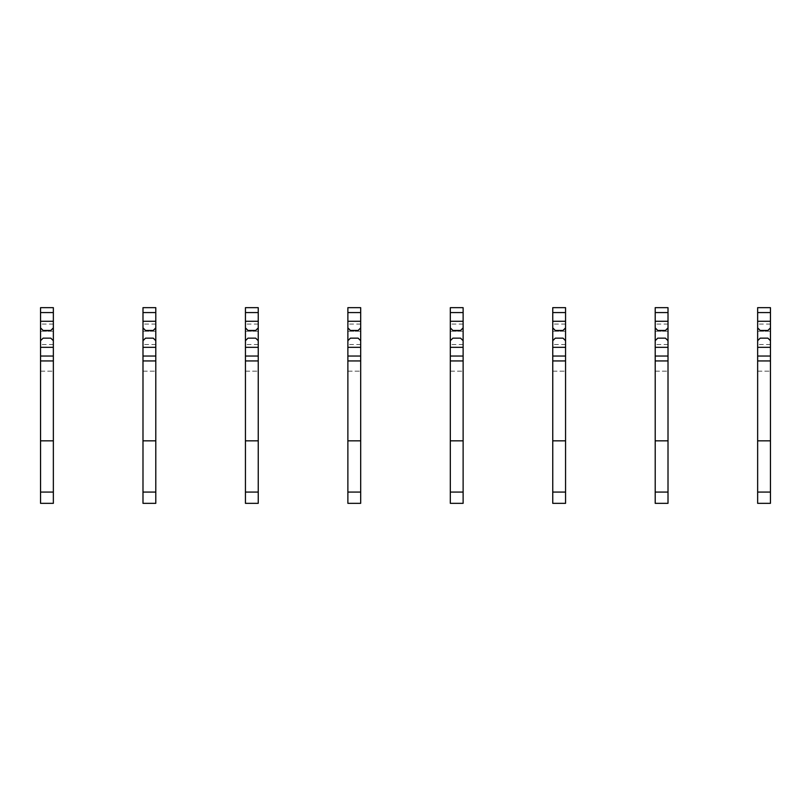 <?xml version="1.0" encoding="UTF-8"?>
<svg xmlns="http://www.w3.org/2000/svg" width="811" height="811" viewBox="0 0 811 811"><rect width="100%" height="100%" fill="white"/><g stroke="black" fill="none" stroke-linecap="round" stroke-linejoin="round"><path stroke-width="0.61" stroke-dasharray="4.05 3.04" d="M40.55 331.233L53.354 331.233L53.354 371.185L53.354 331.233L40.55 331.233L40.55 371.185L40.55 331.233M53.354 327.897L53.354 324.055L53.354 327.897L50.799 330.462L43.115 330.462L40.55 327.897L40.55 324.055L40.55 327.897M53.354 340.701L53.354 344.543L53.354 340.701L50.799 338.146L43.115 338.146L40.55 340.701L40.55 344.543L40.55 340.701M53.354 503.337L53.354 307.663L40.55 307.663L40.55 503.337L40.55 492.064L40.55 503.337L53.354 503.337M53.354 360.936L40.55 360.936M53.354 440.839L40.55 440.839M40.55 371.185L53.354 371.185L40.55 371.185M142.989 331.233L155.793 331.233L155.793 371.185L155.793 331.233L142.989 331.233L142.989 371.185L142.989 331.233M155.793 327.897L155.793 324.055L155.793 327.897L153.238 330.462L145.554 330.462L142.989 327.897L142.989 324.055L142.989 327.897M155.793 340.701L155.793 344.543L155.793 340.701L153.238 338.146L145.554 338.146L142.989 340.701L142.989 344.543L142.989 340.701M155.793 503.337L155.793 307.663L142.989 307.663L142.989 503.337L142.989 492.064L142.989 503.337L155.793 503.337M155.793 360.936L142.989 360.936M155.793 440.839L142.989 440.839M142.989 371.185L155.793 371.185L142.989 371.185M245.439 331.233L258.243 331.233L258.243 371.185L258.243 331.233L245.439 331.233L245.439 371.185L245.439 331.233M258.243 327.897L258.243 324.055L258.243 327.897L255.678 330.462L247.994 330.462L245.439 327.897L245.439 324.055L245.439 327.897M258.243 340.701L258.243 344.543L258.243 340.701L255.678 338.146L247.994 338.146L245.439 340.701L245.439 344.543L245.439 340.701M258.243 503.337L258.243 307.663L245.439 307.663L245.439 503.337L245.439 492.064L245.439 503.337L258.243 503.337M258.243 360.936L245.439 360.936M258.243 440.839L245.439 440.839M245.439 371.185L258.243 371.185L245.439 371.185M347.878 331.233L360.682 331.233L360.682 371.185L360.682 331.233L347.878 331.233L347.878 371.185L347.878 331.233M360.682 327.897L360.682 324.055L360.682 327.897L358.117 330.462L350.433 330.462L347.878 327.897L347.878 324.055L347.878 327.897M360.682 340.701L360.682 344.543L360.682 340.701L358.117 338.146L350.433 338.146L347.878 340.701L347.878 344.543L347.878 340.701M360.682 503.337L360.682 307.663L347.878 307.663L347.878 503.337L347.878 492.064L347.878 503.337L360.682 503.337M360.682 360.936L347.878 360.936M360.682 440.839L347.878 440.839M347.878 371.185L360.682 371.185L347.878 371.185M450.318 331.233L463.122 331.233L463.122 371.185L463.122 331.233L450.318 331.233L450.318 371.185L450.318 331.233M463.122 327.897L463.122 324.055L463.122 327.897L460.567 330.462L452.883 330.462L450.318 327.897L450.318 324.055L450.318 327.897M463.122 340.701L463.122 344.543L463.122 340.701L460.567 338.146L452.883 338.146L450.318 340.701L450.318 344.543L450.318 340.701M463.122 503.337L463.122 307.663L450.318 307.663L450.318 503.337L450.318 492.064L450.318 503.337L463.122 503.337M463.122 360.936L450.318 360.936M463.122 440.839L450.318 440.839M450.318 371.185L463.122 371.185L450.318 371.185M552.757 331.233L565.561 331.233L565.561 371.185L565.561 331.233L552.757 331.233L552.757 371.185L552.757 331.233M565.561 327.897L565.561 324.055L565.561 327.897L563.006 330.462L555.322 330.462L552.757 327.897L552.757 324.055L552.757 327.897M565.561 340.701L565.561 344.543L565.561 340.701L563.006 338.146L555.322 338.146L552.757 340.701L552.757 344.543L552.757 340.701M565.561 503.337L565.561 307.663L552.757 307.663L552.757 503.337L552.757 492.064L552.757 503.337L565.561 503.337M565.561 360.936L552.757 360.936M565.561 440.839L552.757 440.839M552.757 371.185L565.561 371.185L552.757 371.185M655.207 331.233L668.011 331.233L668.011 371.185L668.011 331.233L655.207 331.233L655.207 371.185L655.207 331.233M668.011 327.897L668.011 324.055L668.011 327.897L665.446 330.462L657.762 330.462L655.207 327.897L655.207 324.055L655.207 327.897M668.011 340.701L668.011 344.543L668.011 340.701L665.446 338.146L657.762 338.146L655.207 340.701L655.207 344.543L655.207 340.701M668.011 503.337L668.011 307.663L655.207 307.663L655.207 503.337L655.207 492.064L655.207 503.337L668.011 503.337M668.011 360.936L655.207 360.936M668.011 440.839L655.207 440.839M655.207 371.185L668.011 371.185L655.207 371.185M757.646 331.233L770.45 331.233L770.45 371.185L770.45 331.233L757.646 331.233L757.646 371.185L757.646 331.233M770.45 327.897L770.45 324.055L770.45 327.897L767.885 330.462L760.201 330.462L757.646 327.897L757.646 324.055L757.646 327.897M770.45 340.701L770.45 344.543L770.45 340.701L767.885 338.146L760.201 338.146L757.646 340.701L757.646 344.543L757.646 340.701M770.45 503.337L770.45 307.663L757.646 307.663L757.646 503.337L757.646 492.064L757.646 503.337L770.45 503.337M770.45 360.936L757.646 360.936M770.45 440.839L757.646 440.839M757.646 371.185L770.45 371.185L757.646 371.185M53.354 492.064L40.55 492.064M155.793 492.064L142.989 492.064M258.243 492.064L245.439 492.064M360.682 492.064L347.878 492.064M463.122 492.064L450.318 492.064M565.561 492.064L552.757 492.064M668.011 492.064L655.207 492.064M770.45 492.064L757.646 492.064M53.354 324.055L40.55 324.055M53.354 344.543L40.55 344.543M155.793 324.055L142.989 324.055M155.793 344.543L142.989 344.543M258.243 324.055L245.439 324.055M258.243 344.543L245.439 344.543M360.682 324.055L347.878 324.055M360.682 344.543L347.878 344.543M463.122 324.055L450.318 324.055M463.122 344.543L450.318 344.543M565.561 324.055L552.757 324.055M565.561 344.543L552.757 344.543M668.011 324.055L655.207 324.055M668.011 344.543L655.207 344.543M770.45 324.055L757.646 324.055M770.45 344.543L757.646 344.543"/><path stroke-width="1.22" d="M53.354 350.94L53.354 503.337L40.55 503.337L40.55 340.701L43.115 338.146L50.799 338.146L53.354 340.701L53.354 350.94M53.354 312.57L40.55 312.57L40.55 307.663L53.354 307.663L53.354 327.897L50.799 330.462L43.115 330.462L40.55 327.897L40.55 340.701M40.55 312.57L40.55 327.897M53.354 327.897L53.354 340.701M53.354 360.936L40.55 360.936M53.354 440.839L40.55 440.839M155.793 350.94L155.793 503.337L142.989 503.337L142.989 340.701L145.554 338.146L153.238 338.146L155.793 340.701L155.793 350.94M155.793 312.57L142.989 312.57L142.989 307.663L155.793 307.663L155.793 327.897L153.238 330.462L145.554 330.462L142.989 327.897L142.989 340.701M142.989 312.57L142.989 327.897M155.793 327.897L155.793 340.701M155.793 360.936L142.989 360.936M155.793 440.839L142.989 440.839M258.243 350.94L258.243 503.337L245.439 503.337L245.439 340.701L247.994 338.146L255.678 338.146L258.243 340.701L258.243 350.94M258.243 312.57L245.439 312.57L245.439 307.663L258.243 307.663L258.243 327.897L255.678 330.462L247.994 330.462L245.439 327.897L245.439 340.701M245.439 312.57L245.439 327.897M258.243 327.897L258.243 340.701M258.243 360.936L245.439 360.936M258.243 440.839L245.439 440.839M360.682 350.94L360.682 503.337L347.878 503.337L347.878 340.701L350.433 338.146L358.117 338.146L360.682 340.701L360.682 350.94M360.682 312.57L347.878 312.57L347.878 307.663L360.682 307.663L360.682 327.897L358.117 330.462L350.433 330.462L347.878 327.897L347.878 340.701M347.878 312.57L347.878 327.897M360.682 327.897L360.682 340.701M360.682 360.936L347.878 360.936M360.682 440.839L347.878 440.839M463.122 350.94L463.122 503.337L450.318 503.337L450.318 340.701L452.883 338.146L460.567 338.146L463.122 340.701L463.122 350.94M463.122 312.57L450.318 312.57L450.318 307.663L463.122 307.663L463.122 327.897L460.567 330.462L452.883 330.462L450.318 327.897L450.318 340.701M450.318 312.57L450.318 327.897M463.122 327.897L463.122 340.701M463.122 360.936L450.318 360.936M463.122 440.839L450.318 440.839M565.561 350.94L565.561 503.337L552.757 503.337L552.757 340.701L555.322 338.146L563.006 338.146L565.561 340.701L565.561 350.94M565.561 312.57L552.757 312.57L552.757 307.663L565.561 307.663L565.561 327.897L563.006 330.462L555.322 330.462L552.757 327.897L552.757 340.701M552.757 312.57L552.757 327.897M565.561 327.897L565.561 340.701M565.561 360.936L552.757 360.936M565.561 440.839L552.757 440.839M668.011 350.94L668.011 503.337L655.207 503.337L655.207 340.701L657.762 338.146L665.446 338.146L668.011 340.701L668.011 350.94M668.011 312.57L655.207 312.57L655.207 307.663L668.011 307.663L668.011 327.897L665.446 330.462L657.762 330.462L655.207 327.897L655.207 340.701M655.207 312.57L655.207 327.897M668.011 327.897L668.011 340.701M668.011 360.936L655.207 360.936M668.011 440.839L655.207 440.839M770.45 350.94L770.45 503.337L757.646 503.337L757.646 340.701L760.201 338.146L767.885 338.146L770.45 340.701L770.45 350.94M770.45 312.57L757.646 312.57L757.646 307.663L770.45 307.663L770.45 327.897L767.885 330.462L760.201 330.462L757.646 327.897L757.646 340.701M757.646 312.57L757.646 327.897M770.45 327.897L770.45 340.701M770.45 360.936L757.646 360.936M770.45 440.839L757.646 440.839M53.354 356.039L40.55 356.039M53.354 321.288L40.55 321.288M53.354 347.321L40.55 347.321M53.354 492.064L40.55 492.064M155.793 356.039L142.989 356.039M155.793 321.288L142.989 321.288M155.793 347.321L142.989 347.321M155.793 492.064L142.989 492.064M258.243 356.039L245.439 356.039M258.243 321.288L245.439 321.288M258.243 347.321L245.439 347.321M258.243 492.064L245.439 492.064M360.682 356.039L347.878 356.039M360.682 321.288L347.878 321.288M360.682 347.321L347.878 347.321M360.682 492.064L347.878 492.064M463.122 356.039L450.318 356.039M463.122 321.288L450.318 321.288M463.122 347.321L450.318 347.321M463.122 492.064L450.318 492.064M565.561 356.039L552.757 356.039M565.561 321.288L552.757 321.288M565.561 347.321L552.757 347.321M565.561 492.064L552.757 492.064M668.011 356.039L655.207 356.039M668.011 321.288L655.207 321.288M668.011 347.321L655.207 347.321M668.011 492.064L655.207 492.064M770.45 356.039L757.646 356.039M770.45 321.288L757.646 321.288M770.45 347.321L757.646 347.321M770.45 492.064L757.646 492.064"/></g></svg>
